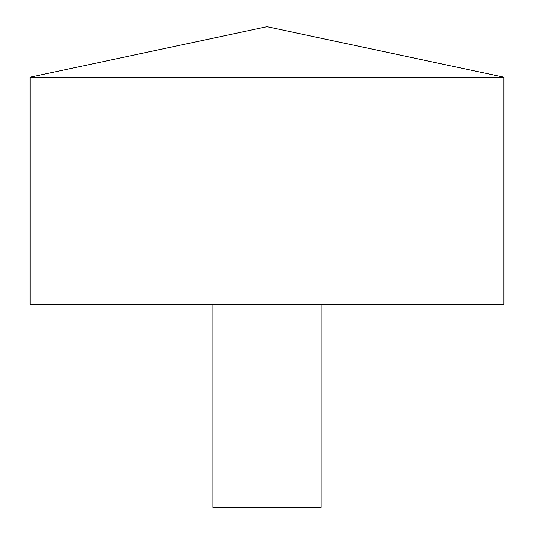 <?xml version="1.0" encoding="UTF-8"?>
<svg xmlns="http://www.w3.org/2000/svg" width="534" height="534" viewBox="0 0 534 534"><rect width="100%" height="100%" fill="white"/><g stroke="black" fill="none" stroke-linecap="round" stroke-linejoin="round"><path stroke-width="0.8" d="M503.916 77.203L30.084 77.203L30.084 304.226L503.916 304.226L503.916 77.203L267 26.7L30.084 77.203M321.154 304.226L321.154 507.3L212.846 507.3L212.846 304.226"/></g></svg>
